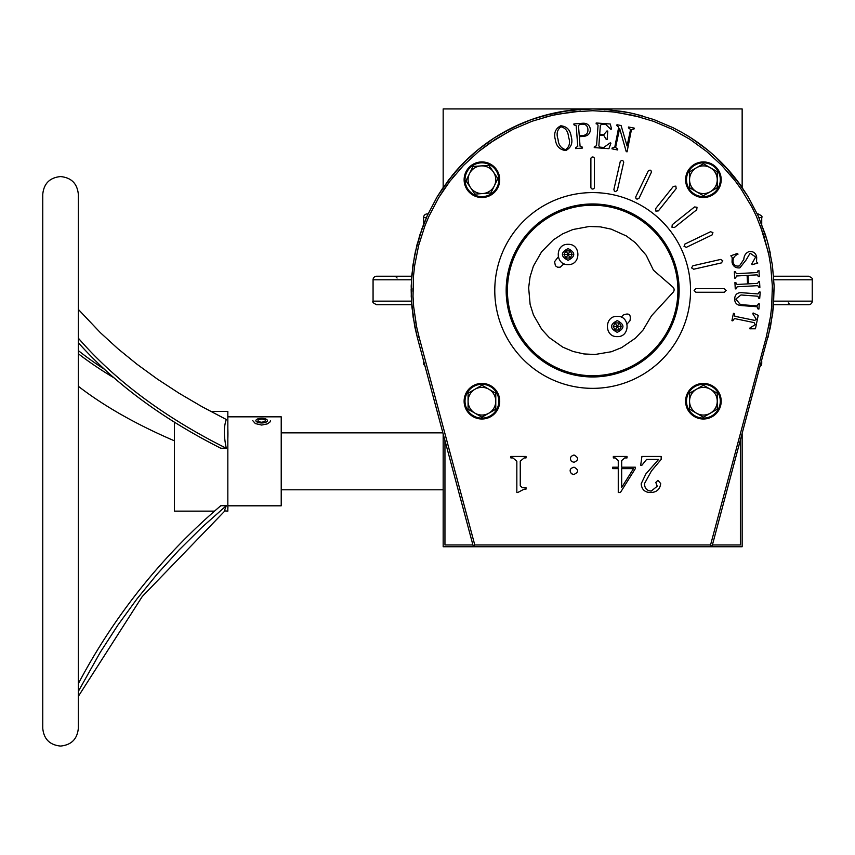 <?xml version="1.0" encoding="UTF-8"?>
<svg xmlns="http://www.w3.org/2000/svg" width="855" height="855" viewBox="0 0 855 855"><rect width="100%" height="100%" fill="white"/><g stroke="black" fill="none" stroke-linecap="round" stroke-linejoin="round"><path stroke-width="1.28" d="M490.481 164.128A17.795 17.795 0 0 1 497.525 188.282A17.795 17.795 0 0 1 473.371 195.335A17.795 17.795 0 0 1 466.317 171.171A17.795 17.795 0 0 1 490.481 164.128M490.054 164.908A16.908 16.908 0 0 0 467.097 171.599A16.908 16.908 0 0 0 473.798 194.555A16.908 16.908 0 0 0 496.744 187.854A16.908 16.908 0 0 0 490.054 164.908M468.593 412.997A17.795 17.795 0 0 1 470.132 387.871A17.795 17.795 0 0 1 495.259 389.42A17.795 17.795 0 0 1 493.709 414.536A17.795 17.795 0 0 1 468.593 412.997M469.256 412.409A16.908 16.908 0 0 0 493.121 413.873A16.908 16.908 0 0 0 494.585 390.008A16.908 16.908 0 0 0 470.72 388.544A16.908 16.908 0 0 0 469.256 412.409M686.96 394.39A17.795 17.795 0 0 1 710.216 384.771A17.795 17.795 0 0 1 719.835 408.027A17.795 17.795 0 0 1 696.579 417.646A17.795 17.795 0 0 1 686.96 394.39M687.783 394.732A16.908 16.908 0 0 0 696.921 416.823A16.908 16.908 0 0 0 719.023 407.685A16.908 16.908 0 0 0 709.874 385.594A16.908 16.908 0 0 0 687.783 394.732M710.58 196.009A17.795 17.795 0 0 1 687.121 186.903A17.795 17.795 0 0 1 696.227 163.444A17.795 17.795 0 0 1 719.686 172.55A17.795 17.795 0 0 1 710.58 196.009M710.216 195.197A16.908 16.908 0 0 0 718.873 172.913A16.908 16.908 0 0 0 696.579 164.256A16.908 16.908 0 0 0 687.933 186.55A16.908 16.908 0 0 0 710.216 195.197M495.772 393.215L481.921 385.22L474.995 389.217L468.08 393.215L468.08 409.203L481.921 417.197L495.772 409.203L495.772 393.215M488.846 389.217A13.851 13.851 0 0 1 488.846 413.2A13.851 13.851 0 0 1 468.08 401.209A13.851 13.851 0 0 1 488.846 389.217M465.975 180.854L474.931 194.106L490.877 192.974L497.867 178.599L488.921 165.357L480.948 165.913L472.975 166.479L465.975 180.854M470.453 187.48A13.851 13.851 0 0 1 480.948 165.913A13.851 13.851 0 0 1 494.372 185.792A13.851 13.851 0 0 1 470.453 187.48M717.249 393.215L703.398 385.22L689.558 393.215L689.558 409.203L703.398 417.197L717.249 409.203L717.249 393.215M710.323 389.217A13.851 13.851 0 0 1 710.323 413.2A13.851 13.851 0 0 1 689.558 401.209A13.851 13.851 0 0 1 710.323 389.217M717.249 171.737L703.398 163.743L689.558 171.737L689.558 187.726L703.398 195.72L717.249 187.726L717.249 171.737M710.323 167.74A13.851 13.851 0 0 1 710.323 191.723A13.851 13.851 0 0 1 689.558 179.732A13.851 13.851 0 0 1 710.323 167.74M677.908 290.465A85.244 85.244 0 0 1 592.665 375.708A85.244 85.244 0 0 1 560.036 211.709A85.244 85.244 0 0 1 652.942 350.742A85.244 85.244 0 0 1 532.387 350.742A85.244 85.244 0 0 1 532.387 230.187A85.244 85.244 0 0 1 652.942 230.187M227.836 428.718A128.1 66.679 116.4 0 1 227.836 438.861M78.339 338.153A603.299 355.659 180 0 0 226.308 448.255C223.711 436.157 223.711 426.57 226.308 419.495L202.111 406.756L179.112 393.268L157.363 379.075L136.95 364.209L117.915 348.722L100.334 332.648L78.339 309.403M210.779 411.479L227.836 411.479L227.836 511.14L224.363 510.863L226.308 505.69L220.825 505.69A606.858 603.395 180 0 0 78.339 683.679M78.339 691.385L100.334 652.183L117.915 625.08L136.95 598.949L157.363 573.876L179.112 549.925L202.111 527.182L226.308 505.69M227.836 507.058A128.1 8.807 50 0 1 227.836 508.404M78.339 350.603A603.299 244.209 0 0 0 104.47 369.285M270.543 420.628L269.87 422.135L267.316 423.898L261.651 425.053L255.356 423.588L252.749 420.628L255.356 423.588L261.651 425.053L267.316 423.898L269.87 422.135L270.543 420.628M214.52 511.14L174.441 511.14L174.441 422.178M227.836 416.823L281.22 416.823L281.22 505.807L227.836 505.807M78.339 353.746A606.858 245.642 0 0 0 114.089 377.889M78.339 386.289A606.858 245.642 0 0 0 174.441 440.838M78.339 342.727A606.858 357.753 180 0 0 220.825 448.255L226.308 448.255M262.357 418.309A5.771 2.341 0 0 0 256.479 419.591A5.771 2.341 0 0 0 260.946 422.947A5.771 2.341 0 0 0 266.354 421.985A5.771 2.341 0 0 0 266.824 419.591A5.771 2.341 0 0 0 262.357 418.309M262.154 418.982L258.37 419.623L257.868 421.28L261.149 422.285L264.932 421.633L265.435 419.976L262.154 418.982M621.296 317.173L623.039 315.174C628.959 312.588 631.257 314.458 629.943 320.785L627.089 323.992M651.531 315.752L643.035 330.051L635.436 338.163L621.713 347.568L611.421 351.726L595.005 354.494L583.912 353.938L573.085 351.469L562.836 347.173L549.241 337.575L541.76 329.367L533.456 314.95L530.121 304.359L528.647 287.782L530.079 276.774L533.381 266.161L541.643 251.723L553.335 239.892L562.665 233.853L572.893 229.525L589.255 226.489L600.36 226.864L611.229 229.151L626.394 235.991L635.286 242.638L646.166 255.228L653.434 270.191L672.896 287.109A3.559 3.559 0 0 1 673.174 292.207L651.531 315.752M564.033 263.768L560.143 267.209L557.567 267.22L555.408 265.787L554.574 261.683L558.24 256.938M617.246 336.613C630.327 337.18 630.327 315.773 617.246 316.329C604.164 315.773 604.164 337.18 617.246 336.613M617.246 332.349C624.823 328.427 624.823 324.515 617.246 320.604C609.679 324.515 609.679 328.427 617.246 332.349M619.309 322.912L621.361 326.471L619.309 330.03L615.194 330.03L613.142 326.471L615.194 322.912L619.309 322.912L617.246 326.471L613.142 326.471M621.361 326.471L617.246 326.471L615.194 322.912M615.194 330.03L617.246 326.471L619.309 330.03M568.073 264.601C581.154 265.157 581.154 243.761 568.073 244.316C554.991 243.761 554.991 265.157 568.073 264.601M568.073 260.337C575.65 256.415 575.65 252.503 568.073 248.591C560.506 252.503 560.506 256.415 568.073 260.337M570.125 250.9L572.187 254.459L570.125 258.018L566.021 258.018L563.969 254.459L566.021 250.9L570.125 250.9L568.073 254.459L563.969 254.459M572.187 254.459L568.073 254.459L566.021 250.9M566.021 258.018L568.073 254.459L570.125 258.018M768.891 325.862L769.586 322.196M772.407 291.416L772.396 288.595M768.314 252.343L760.394 225.859M732.949 178.096L730.32 174.89M640.844 117.295L616.979 112.379L603.993 111.075M444.953 440.56L444.953 544.956L472.922 544.956M712.397 544.956L740.377 544.956L740.377 440.56M580.481 111.139L556.327 114.431L543.31 117.627M510.51 130.591L489.605 143.202L479.302 150.972M454.988 174.912L452.37 178.096M450.061 181.046L439.128 196.992M412.922 288.595L412.922 291.416M415.744 322.196L416.438 325.862M724.356 292.25L726.141 290.465L724.356 288.691L695.885 288.691L694.1 290.465L695.885 292.25L724.356 292.25M721.449 262.902L722.785 260.764L720.658 259.428L692.903 265.766L691.556 267.893L693.694 269.229L721.449 262.902M712.087 234.933L712.92 232.56L710.537 231.726L684.887 244.081L684.053 246.454L686.437 247.287L712.087 234.933M696.729 209.753L697.017 207.252L694.517 206.963L672.254 224.715L671.966 227.216L674.467 227.505L696.729 209.753M676.166 188.613L675.878 186.112L673.377 186.39L655.625 208.652L655.913 211.153L658.414 210.875L676.166 188.613M651.403 172.582C651.328 170.006 650.26 169.493 648.197 171.043L635.842 196.693L635.767 198.061L637.007 199.194L639.048 198.242L651.585 171.812M623.701 162.471C623.06 159.971 621.895 159.703 620.228 161.681L613.901 189.436L614.339 191.06L615.579 191.616L617.363 190.227L623.744 162.076M732.959 175.275A181.527 181.527 0 0 1 742.151 187.491L742.151 108.938L592.665 108.938L603.053 109.237L623.69 111.62L633.886 113.683L653.819 119.55L672.949 127.662L682.13 132.525L691.032 137.901L707.822 150.149L715.667 156.967L730.117 171.898L736.679 179.967L748.36 197.142L758.011 215.546L765.482 234.943L768.378 244.925L772.428 265.307L774.128 286.008L773.454 306.785L770.398 327.337L711.926 546.74L473.403 546.74L417.326 337.447L473.403 546.74L474.771 544.956L710.558 544.956L766.283 336.988L770.462 316.842L771.68 306.624L772.354 286.051L770.676 265.552L768.955 255.399L763.793 235.478L756.386 216.283L751.866 207.038L741.296 189.382L735.268 181.046L721.823 165.464L706.69 151.527L690.06 139.397L672.158 129.255L653.22 121.228L633.48 115.414L613.206 111.898L592.665 110.722L572.123 111.898L551.849 115.414L532.109 121.228L513.16 129.255L495.259 139.397L478.629 151.527L463.496 165.464L450.061 181.046L444.034 189.382L438.487 198.061L428.943 216.283L424.956 225.773L418.672 245.364L414.654 265.552L413.521 275.78L413.018 296.343L413.649 306.624L416.663 326.973L419.046 336.988L474.771 544.956L419.046 336.988L417.326 337.447L414.921 327.337L411.875 306.785L411.191 286.008L412.89 265.307L416.941 244.925L423.3 225.132L427.318 215.546L436.958 197.142L442.559 188.389L455.213 171.898L469.662 156.967L477.507 150.149L494.297 137.901L503.189 132.525L521.828 123.334L531.511 119.55L551.443 113.683L561.628 111.62L582.276 109.237L592.665 108.938L443.168 108.938L443.168 187.491M494.778 290.465A97.876 97.876 0 0 0 592.665 388.352A97.876 97.876 0 0 0 690.541 290.465A97.876 97.876 0 0 0 592.665 192.589A97.876 97.876 0 0 0 494.778 290.465M506.171 290.465A86.494 86.494 0 0 0 592.665 376.959A86.494 86.494 0 0 0 679.148 290.465A86.494 86.494 0 0 0 592.665 203.971A86.494 86.494 0 0 0 506.171 290.465M742.151 433.913L742.151 546.74L711.926 546.74L710.558 544.956M651.425 470.987L644.585 483.417C644.467 488.141 646.679 490.695 651.232 491.08L657.239 486.239L655.796 482.455L657.923 480.35L660.68 483.502C660.06 489.199 656.811 492.202 650.922 492.544C644.959 492.544 641.71 489.626 641.175 483.78L645.846 473.959L658.66 459.392L646.615 459.392L641.913 465.238L640.684 465.238L641.923 456.463L661.161 456.463L661.161 459.392L651.425 470.987M618.261 467.193L618.261 460.546L615.173 457.927L613.324 457.927L613.324 456.463L627.014 456.463L627.014 457.927L624.759 457.927L621.67 460.546L621.67 467.193L635.318 467.193L635.318 468.647L620.388 492.544L618.261 492.544L618.261 468.647L612.704 468.647L612.704 467.193L618.261 467.193M621.67 487.5L633.47 468.647L621.67 468.647L621.67 487.5M574.026 462.309L571.525 461.476C569.505 458.333 570.338 456.175 574.026 454.999C578.814 457.649 578.814 460.086 574.026 462.309M573.823 474.504L571.525 473.766C569.067 470.485 569.911 468.294 574.036 467.193C578.846 469.748 578.782 472.184 573.823 474.504M517.692 492.544L516.837 492.544L516.837 461.219L512.936 457.927L510.873 457.927L510.873 456.463L526.017 456.463L526.017 457.927L524.158 457.927L520.257 461.187L520.257 485.832L522.309 487.671L526.017 487.671L526.017 489.135L524.158 489.135L517.692 492.544M560.72 125.792C566.747 126.316 570.232 129.875 571.183 136.447C573.021 142.892 571.236 147.584 565.85 150.523C559.79 149.871 556.295 146.28 555.355 139.728C553.559 133.305 555.344 128.656 560.72 125.792M558.037 139.162C558.411 144.794 560.955 148.3 565.668 149.668C569.558 146.611 570.499 142.39 568.5 137.003C568.137 131.36 565.615 127.951 560.933 126.775C557.15 129.789 556.188 133.925 558.037 139.162M583.805 136.362L579.337 136.704L580.075 146.205L582.469 147.178L582.533 148.043L575.618 148.578L575.554 147.712L577.777 146.387L576.185 125.792L573.94 124.809L573.865 123.943L582.362 123.291C586.797 122.917 589.458 124.83 590.345 129.052C590.356 133.38 588.176 135.817 583.805 136.362M579.273 135.838L582.875 135.56C586.466 135.058 588.144 132.995 587.909 129.383C587.556 125.621 585.493 123.9 581.71 124.21L579.701 124.36L578.482 125.621L579.273 135.838M596.843 123.9L596.127 123.847L596.192 122.981L610.299 124.018L611.528 129.03L610.791 129.265L605.778 124.552L601.738 124.253L600.36 125.311L599.708 134.246L603.876 134.556L606.89 131.007L607.755 131.072L607.136 139.568L606.27 139.504L603.812 135.411L599.644 135.101L598.853 145.906L600.06 147.156L603.801 147.434L610.224 142.828L610.919 143.17L608.92 148.674L594.236 147.594L594.3 146.729L596.544 145.735L598.062 125.151L596.843 123.9M621.083 125.535L627.057 145.938L630.584 129.458L628.404 127.855L628.575 127.01L634.228 128.111L634.057 128.966L631.439 129.629L627.078 151.816L626.234 151.645L619.629 128.474L615.6 147.509L617.78 149.101L617.609 149.956L611.956 148.845L612.127 148L614.756 147.338L618.721 127.128L616.818 125.578L616.979 124.734L621.083 125.535M739.468 265.894L743.807 259.375C744.074 255.303 745.966 252.653 749.493 251.434C753.437 251.317 755.841 253.208 756.696 257.109L756.547 261.822L757.808 263.051L752.111 264.697L751.695 264.035L755.649 257.013L750.113 253.219L745.988 260.134L739.842 267.872C735.589 268.246 732.981 266.332 732.04 262.164L732.19 257.451L730.843 255.805L737.566 253.379L738.004 254.17C734.36 255.677 732.714 258.328 733.056 262.122C733.932 265.349 736.07 266.61 739.468 265.894M757.754 285.656L737.17 286.778L736.123 288.851L735.257 288.894L734.926 282.556L735.781 282.513L737.042 284.469L747.559 283.903L747.099 275.406L736.583 275.973L735.535 278.046L734.68 278.099L734.338 271.762L735.204 271.708L736.454 273.675L757.049 272.553L758.096 270.618L758.962 270.575L759.293 276.625L758.428 276.667L757.177 274.861L747.965 275.353L748.414 283.849L757.637 283.358L758.684 281.423L759.55 281.37L759.871 287.419L759.005 287.462L757.754 285.656M740.996 294.964L735.77 299.058L740.419 304.615L757.124 305.876L758.428 303.803L759.293 303.867L758.909 309.05L758.043 308.986L757.06 306.742L740.355 305.481C736.55 304.861 734.637 302.595 734.637 298.684C735.054 294.654 737.224 292.645 741.167 292.656L758.011 293.928L759.326 291.993L760.191 292.057L759.71 298.395L758.845 298.331L757.84 296.225L740.996 294.964M732.756 320.849L731.912 320.678L733.44 313.325L734.285 313.507L734.883 316.286L754.666 320.379L756.354 319.396L752.795 313.796L753.105 312.983L758.214 315.367L755.435 328.79L749.835 328.812L749.835 328.064L755.264 324.633L754.067 322.613L734.413 318.541L732.756 320.849M594.439 158.774A1.785 1.785 0 0 0 592.665 156.989A1.785 1.785 0 0 0 590.88 158.774L590.88 187.245A1.785 1.785 0 0 0 592.665 189.03A1.785 1.785 0 0 0 594.439 187.245L594.439 158.774M443.168 433.913L443.168 546.74L473.403 546.74M582.255 109.237A181.527 181.527 0 0 0 561.66 111.61M561.596 111.62A181.527 181.527 0 0 0 503.232 132.504M503.146 132.546A181.527 181.527 0 0 0 498.818 135.079M498.754 135.122A181.527 181.527 0 0 0 488.483 141.812M488.44 141.845A181.527 181.527 0 0 0 485.758 143.768M485.693 143.811A181.527 181.527 0 0 0 469.673 156.957M469.652 156.978A181.527 181.527 0 0 0 455.234 171.866M414.6 325.744L411.458 301.291L411.148 288.926M415.199 252.257L422.017 228.574L426.923 216.422M438.07 195.314L452.391 175.254L461.048 165.453M543.94 115.607L568.073 110.616L581.208 109.301M604.987 109.365L629.408 112.7L642.201 115.831M724.794 165.998L740.43 185.043L747.612 195.913M758.716 217.138L767.117 240.308L770.302 253.112M774.138 286.168L772.706 313.571L768.004 337.447L766.283 336.988M732.917 175.232A181.527 181.527 0 0 0 730.138 171.93M730.085 171.866A181.527 181.527 0 0 0 715.678 156.978M715.656 156.957A181.527 181.527 0 0 0 699.625 143.811M699.572 143.768A181.527 181.527 0 0 0 696.889 141.845M696.846 141.812A181.527 181.527 0 0 0 686.565 135.122M411.447 301.142L373.069 301.142C372.171 302.007 373.357 303.194 376.638 304.701L411.693 304.701M411.693 276.229L376.638 276.229A3.559 3.559 0 0 0 373.069 279.788L411.447 279.788M773.871 279.788L812.25 279.788L812.25 301.142A3.559 3.559 0 0 1 808.691 304.701L773.625 304.701L808.691 304.701A3.559 3.559 0 0 0 812.25 301.142L773.871 301.142M393.834 276.229L376.638 276.229M808.691 276.229C811.972 277.736 813.158 278.922 812.25 279.788C813.158 278.922 811.972 277.736 808.691 276.229L773.625 276.229M760.266 366.303A3.559 3.559 0 0 0 761.73 363.428L761.036 363.428M758.877 217.501L761.73 217.501L761.73 224.384M761.73 360.853L761.73 363.428M428.056 213.942L427.158 213.942A3.559 3.559 0 0 0 423.599 217.501L426.453 217.501M761.73 217.501C762.703 216.764 761.516 215.578 758.171 213.942L757.263 213.942M417.326 337.447L413.104 317.098L411.234 296.407L411.747 275.631L414.622 255.057L419.837 234.943L427.318 215.546L436.958 197.142L448.651 179.967L462.224 164.224L477.507 150.149L494.297 137.901L512.38 127.662L531.511 119.55L551.443 113.683L571.92 110.135L592.665 108.938M424.283 363.428L423.599 363.428L423.685 364.209L425.053 366.303M78.339 696.344L142.24 596.534L224.683 511.14M60.545 746.062C49.74 745.004 43.808 739.073 42.75 728.257L42.75 194.363C43.808 183.558 49.74 177.626 60.545 176.568C71.36 177.626 77.292 183.558 78.339 194.363L78.339 728.257C77.292 739.073 71.36 745.004 60.545 746.062M281.22 432.844L442.879 432.844M281.22 489.787L443.168 489.787M376.638 304.701C373.357 303.194 372.171 302.007 373.069 301.142L373.069 279.788M423.599 363.428L423.599 360.853M423.599 224.384L423.599 217.501M397.094 278.014L395.32 276.229M788.225 302.927L790.009 304.701"/></g></svg>
